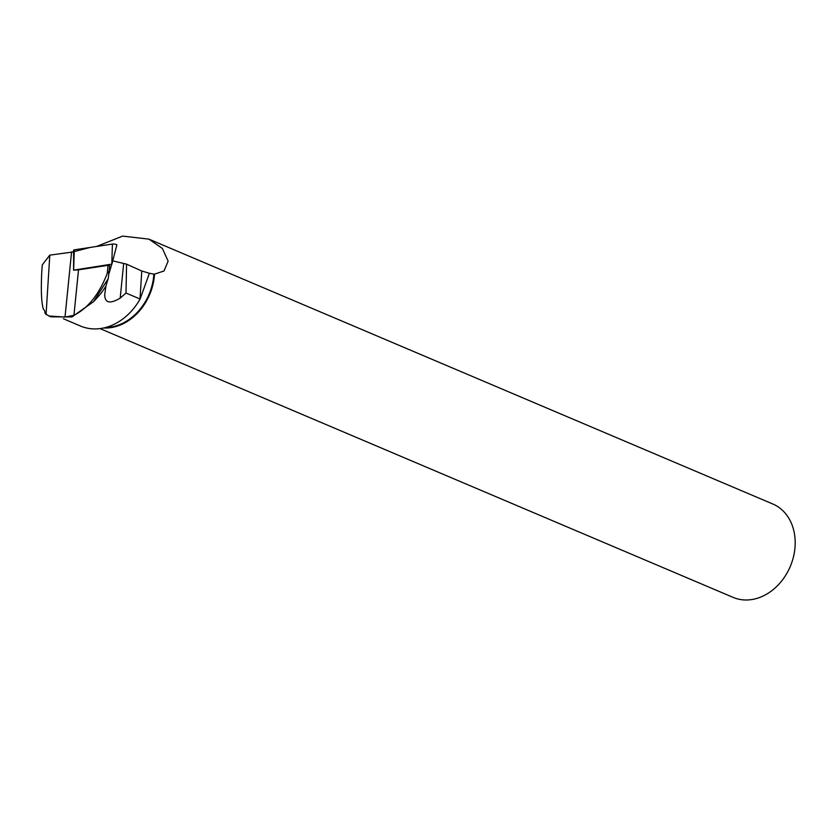 <?xml version="1.0" encoding="UTF-8"?>
<svg xmlns="http://www.w3.org/2000/svg" width="836" height="836" viewBox="0 0 836 836"><rect width="100%" height="100%" fill="white"/><g stroke="black" fill="none" stroke-linecap="round" stroke-linejoin="round"><path stroke-width="1.25" d="M108.711 274.542L111.805 264.134L73.578 270.143M111.888 264.155L116.862 244.979L111.888 264.155M111.805 264.134L112.411 244.049L90.257 247.425L73.171 251.876L73.714 250.11A2.518 0.543 7.4 0 1 74.258 249.87L112.411 244.049A2.518 0.543 7.4 0 1 115.263 244.237A2.518 0.543 7.4 0 1 116.862 244.979M104.657 295.129L104.751 294.376C104.667 302.977 109.809 304.231 120.185 298.138L126.006 293.049L140.009 298.995L141.775 271.021L126.57 264.145L112.735 260.874M93.559 301.733L98.021 296.78A56.002 44.726 113 0 0 105.932 286.006L104.751 294.376M49.805 255.137L42.291 264.855L41.8 271.272C40.859 289.946 41.372 302.527 43.336 308.986L44.663 310.71L45.113 313.437L48.833 315.966L65.009 317.095L73.934 315.308L78.511 269.829L73.578 270.174L73.599 251.887L49.805 255.137L46.064 314.597M105.754 327.451A50.254 40.138 -67 0 0 153.855 274.103L149.393 273.267L140.114 299.037A56.002 44.726 113 0 1 80.538 326.05L63.379 318.756M149.393 273.267L141.775 271.021M126.006 293.049L126.57 264.145M109.694 265.67L109.14 271.178L107.248 273.393L108.063 265.325L109.694 265.67M105.932 286.006L108.178 278.722L93.517 301.691L71.938 316.948L50.923 316.834M108.178 278.722L109.14 271.178M107.248 273.393C99.212 294.188 88.104 308.16 73.934 315.308M78.511 269.829L108.063 265.325M153.855 274.103L154.514 274.135A50.735 40.515 -67 0 1 103.622 327.973M96.527 246.474L122.631 236.107L148.944 239.138L772.777 503.983A50.735 40.515 113 0 1 790.25 566.515A50.735 40.515 113 0 1 733.13 597.385L100.038 328.6M148.944 239.138L162.393 248.491L168.13 261.135L163.96 271.01L154.514 274.135M65.009 317.095L71.582 251.824M73.641 269.955L73.714 250.11M74.258 249.87L73.652 269.955M120.185 298.138L123.655 263.654M50.912 316.854L48.728 315.935"/></g></svg>
